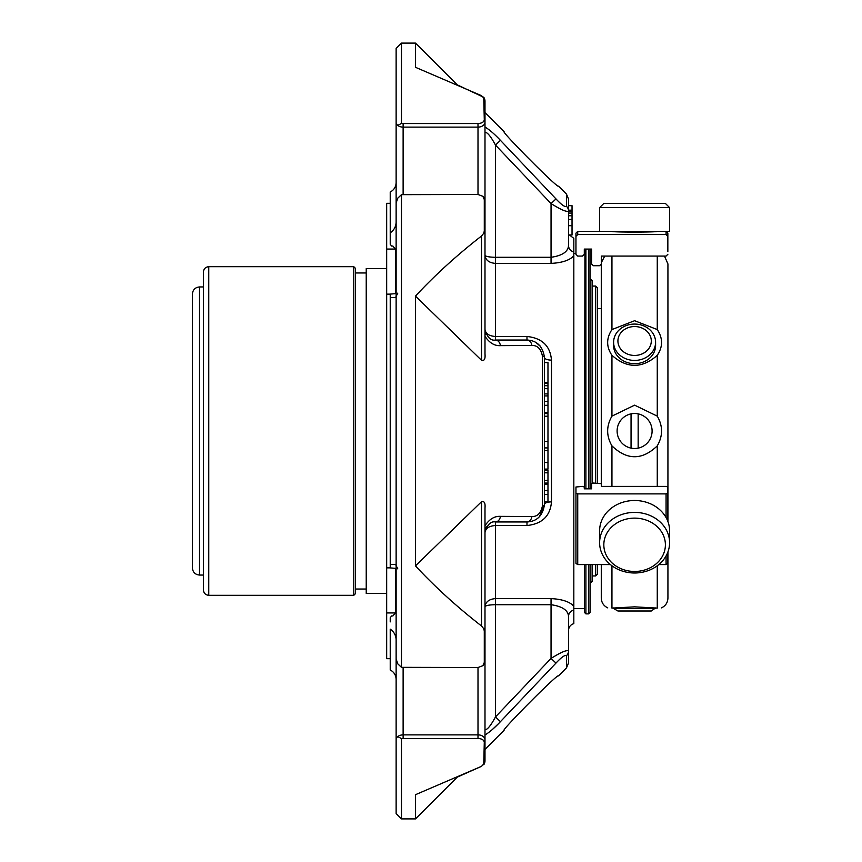 <?xml version="1.0" encoding="UTF-8"?>
<svg xmlns="http://www.w3.org/2000/svg" width="862" height="862" viewBox="0 0 862 862"><rect width="100%" height="100%" fill="white"/><g stroke="black" fill="none" stroke-linecap="round" stroke-linejoin="round"><path stroke-width="1.29" d="M203.432 575.051L199.521 575.051C195.2 574.631 192.829 572.26 192.409 567.939L192.409 294.061C192.829 289.74 195.2 287.369 199.521 286.949L203.432 286.949M208.755 266.692L208.755 595.308C205.522 594.995 203.744 593.218 203.432 589.985L203.432 272.015C203.744 268.782 205.522 267.005 208.755 266.692L353.786 266.692L355.564 268.459L355.564 593.541L353.786 595.308L353.786 266.692M355.564 272.974L366.231 272.974M386.672 593.444L366.231 593.444L366.231 268.556L386.672 268.556M390.227 203.324L386.672 203.324L386.672 294.136L390.227 294.136L390.227 564.578C393.988 564.082 395.96 564.438 396.132 565.612L397.781 568.866M390.227 658.676L386.672 658.676L386.672 612.947L395.561 612.947L395.561 613.636M386.672 294.136L386.672 612.947M386.672 249.053L395.561 249.053L395.561 248.364M395.561 568.327L395.561 612.947M386.672 567.864L390.227 567.864L390.227 564.578M395.561 249.053L395.561 293.673M547.973 413.598L544.472 413.598L547.973 413.598L547.973 416.217L544.472 416.217M544.472 469.09L547.973 469.09L547.973 416.217M544.472 412.65L547.973 412.65L547.973 362.622L544.472 362.622M547.973 470.199L544.472 470.199L547.973 470.199L547.973 472.818L544.472 472.818M547.973 501.813L544.472 501.813L547.973 501.813L547.973 472.818M569.416 234.992L572.034 234.992L572.034 234.313M572.034 210.166L572.034 205.684L568.532 205.684L568.532 210.166L572.034 210.166L572.034 225.693L568.532 225.693M569.394 234.938L573.823 238.365L573.823 251.909A6.993 6.508 0 0 1 568.532 245.605L568.532 234.938L572.034 234.938L572.034 225.693M547.973 383.525L544.472 383.525M547.973 388.676L544.472 388.676M547.973 393.923L544.472 393.923M547.973 405.312L544.472 405.312M547.973 483.065L544.472 483.065M547.973 484.207L544.472 484.207M547.973 494.519L544.472 494.519M573.823 623.635L573.823 610.091L573.823 623.635C570.515 624.691 568.748 626.954 568.532 630.424L568.532 616.395C568.112 610.253 562.283 606.352 551.044 604.704L495.488 604.704C489.077 604.833 485.586 605.512 484.994 606.74C485.586 601.848 489.077 599.144 495.488 598.605L551.044 598.605C562.056 599.176 569.653 601.708 573.823 606.202L573.823 610.091A6.993 6.508 0 0 0 568.532 616.395L568.532 650.993L568.532 616.395M573.823 251.909L573.823 255.798C569.674 260.292 562.078 262.824 551.044 263.395L495.488 263.395L495.488 257.296C489.077 257.167 485.586 256.488 484.994 255.26C485.586 260.152 489.077 262.856 495.488 263.395L495.488 336.471L526.984 336.471L526.984 340.037A6.993 5.075 90 0 1 531.929 345.468L500.445 345.64A6.993 5.053 90 0 0 495.488 340.037L495.488 336.471C489.077 336.051 485.586 333.734 484.994 329.543C487.278 337.419 490.78 340.91 495.488 340.037L526.984 340.037C536.961 340.479 542.791 346.308 544.472 357.525L544.472 504.475C542.823 515.659 536.994 521.499 526.984 521.963A6.993 5.075 -90 0 0 531.929 516.532C537.457 516.704 540.959 513.159 542.424 505.897A6.993 2.004 180 0 0 544.472 504.475A6.993 2.575 180 0 1 551.475 501.889C550.279 516.026 542.112 523.902 526.984 525.529L526.984 521.963L495.488 521.963A6.993 5.053 -90 0 0 500.445 516.36L531.929 516.532M539.353 516.844L544.472 504.475M531.929 345.468C537.468 345.306 540.97 348.851 542.424 356.103A6.993 2.004 180 0 1 544.472 357.525A6.993 2.575 180 0 0 551.475 360.111L551.475 501.889M526.984 336.471C542.101 338.098 550.268 345.974 551.475 360.111M551.044 263.395L551.044 257.296C562.239 255.658 568.069 251.758 568.532 245.605L568.532 211.007C566.884 212.3 561.054 209.822 551.044 203.572L551.044 257.296L495.488 257.296L495.488 145.085C490.812 136.401 487.31 132.134 484.994 132.285L484.994 127.037C489.4 129.634 494.54 134.073 500.445 140.344L495.488 145.085L551.044 203.572L555.99 198.928C561.518 204.833 565.009 207.3 566.485 206.309A6.993 6.637 0 0 1 568.532 211.007L568.532 199.057L566.485 194.112L566.485 206.309L566.485 194.112L558.511 186.138C558.554 189.424 501.102 131.39 504.108 131.735L484.994 112.62L484.994 101.231A6.993 6.896 0 0 0 484.185 98.009M551.044 598.605L551.044 658.428C561.011 652.2 566.84 649.722 568.532 650.993L568.532 662.943L566.485 667.888L566.485 655.691C565.019 654.7 561.528 657.156 555.99 663.072L500.445 721.656C494.551 727.916 489.4 732.355 484.994 734.963M573.823 255.798L573.823 606.202M481.502 236.016C456.806 255.249 434.793 275.28 415.473 296.119L481.502 360.284L481.502 236.016L483.733 233.279L484.293 231.027L484.293 199.531A6.993 4.181 -0 0 1 484.994 201.342A6.993 6.993 0 0 0 482.817 196.277L478.001 194.478L478.001 127.123A6.993 4.946 0 0 0 484.994 122.178A6.993 5.614 180 0 0 484.293 119.732L483.733 97.277L457.248 84.875L415.473 43.1L415.473 67.301L481.502 95.671L484.293 98.613A6.993 5.991 -0 0 1 484.994 101.231A6.993 6.993 0 0 0 484.024 97.675M483.733 233.279A6.993 1.185 0 0 0 484.994 232.6A6.993 3.61 180 0 0 484.293 231.027M401.466 667.339L397.781 663.848L396.132 659.021L396.132 202.979L397.781 198.152L401.466 194.661L401.466 667.339L478.001 667.522L482.817 665.723L484.293 662.469L484.293 630.973L483.733 628.721L481.502 625.984L481.502 501.716C484.261 500.887 485.435 502.966 484.994 507.966L484.994 629.4A6.993 1.185 180 0 0 483.733 628.721M484.293 630.973A6.993 3.61 -0 0 0 484.994 629.4L484.994 739.822A6.993 4.946 180 0 0 478.001 734.877L478.001 738.454C481.836 738.691 483.927 739.962 484.293 742.268A6.993 5.614 0 0 0 484.994 739.822L484.994 760.769A6.993 5.991 180 0 1 484.293 763.387L483.733 764.723L484.293 742.268M415.473 296.119L415.473 565.881L481.502 501.716M415.473 565.881C434.793 586.72 456.806 606.751 481.502 625.984M484.994 532.457C487.31 524.559 490.812 521.057 495.488 521.963L495.488 525.529C489.077 525.949 485.586 528.266 484.994 532.457L486.222 527.544M481.502 766.329L415.473 794.699L415.473 818.9L457.248 777.125L481.502 766.329L484.293 763.387M484.185 764.001A6.993 6.896 180 0 0 484.994 760.769L484.994 749.38L504.076 730.297C501.091 730.62 558.544 672.597 558.479 675.883M484.994 606.74L484.994 729.715C487.278 729.909 490.78 725.642 495.488 716.915L500.445 721.656M526.984 525.529L495.488 525.529L495.488 716.915L551.044 658.428L555.99 663.072M568.532 650.993A6.993 6.637 180 0 1 566.485 655.691L566.485 667.888L558.479 675.894M484.994 127.037C489.4 129.645 494.551 134.084 500.445 140.344L555.99 198.928M403.125 123.546L401.466 123.417L397.781 125.378A6.993 4.946 0 0 0 403.125 127.123L403.125 123.546L478.001 123.546C481.836 123.309 483.927 122.038 484.293 119.732M500.445 345.64C494.551 345.996 489.4 342.882 484.994 336.288M484.994 101.231L484.994 354.034C485.435 359.023 484.272 361.103 481.502 360.284M484.994 232.6L484.994 201.342M484.293 199.531L482.817 196.277M401.466 194.661L478.001 194.478M482.817 665.723A6.993 6.993 0 0 0 484.994 660.658A6.993 4.181 180 0 1 484.293 662.469M484.994 660.658L484.994 629.4M484.994 525.712C489.4 519.118 494.54 516.004 500.445 516.36M403.125 738.454L403.125 734.877A6.993 4.946 180 0 0 397.781 736.622L401.466 738.583L478.001 738.454M396.132 656.122L396.132 738.184L397.781 736.622L396.132 738.184L396.132 813.566L396.132 679.407C395.96 675.129 393.988 671.983 390.227 669.968L390.227 629.152C393.988 631.792 395.949 635.337 396.132 639.766L396.132 659.021M396.132 813.566L401.466 818.9L401.466 738.583L397.781 736.622M492.202 729.64L497.956 724.199M396.132 48.434L396.132 123.816L396.132 48.434L401.466 43.1L401.466 123.417M397.781 125.378L396.132 123.816L396.132 205.878M397.781 293.134L396.132 296.388C395.949 297.562 393.988 297.918 390.227 297.422M396.132 202.979L396.132 222.234C395.96 226.663 393.988 230.208 390.227 232.848L390.227 244.302L391.65 246.058L392.932 246.058L395.733 249.689L395.733 293.64M396.132 182.593C395.96 186.871 393.988 190.017 390.227 192.032L390.227 232.848M390.227 621.89L390.227 617.698L391.65 615.942L392.932 615.942L395.733 612.311L395.733 568.36M573.823 608.55L584.49 608.55M585.901 564.567L585.901 613.884L584.49 612.462L584.49 564.567M584.49 488.829L584.942 249.086L584.307 249.086L584.307 254.333L582.529 256.079L577.734 256.079L575.956 254.333L575.956 233.182L575.956 236.296L577.734 234.55L575.956 236.296M585.901 488.829L585.901 249.086M585.901 613.884L588.746 613.884L590.168 612.462L590.168 564.567M601.374 261.261L601.374 262.554L604.725 256.079L601.374 256.079L601.374 263.966L599.596 265.711L593.368 265.711L591.591 263.966L591.591 249.086L590.093 249.086L590.168 488.829M669.591 207.613L665.389 203.421L603.82 203.421L599.618 207.613L599.618 231.404L669.591 231.404L669.591 207.613L599.618 207.613M634.604 518.127A30.784 26.668 0 0 1 661.273 558.123A30.784 26.668 0 0 1 607.947 558.123A30.784 26.668 0 0 1 634.604 518.127M634.604 512.394A34.986 30.299 0 0 1 669.591 542.694A34.986 30.299 0 0 1 634.604 572.993A34.986 30.299 0 0 1 599.618 542.694A34.986 30.299 0 0 1 634.604 512.394M599.618 542.694L599.618 530.798A34.986 30.299 0 0 1 634.604 500.499A34.986 30.299 0 0 1 669.591 530.798L669.591 542.694M657.35 231.404C656.596 232.32 612.742 232.331 611.869 231.404L577.734 231.404L575.956 233.182M666.067 234.55L667.845 236.296L667.845 233.182L666.067 231.404L666.067 234.55L577.734 234.55L577.734 231.404M599.596 265.711L593.368 265.711M591.591 261.261L591.591 263.966M591.591 249.086L584.307 249.086M575.956 251.488L575.956 253.45L573.823 253.45M667.845 236.296L667.845 251.488M610.404 564.567L577.734 564.567L575.956 563.425L575.956 487.008L582.529 486.405L584.307 487.008L584.307 488.829L591.591 488.829L591.591 483.668L593.368 483.054L601.374 483.668L601.374 486.405L666.067 486.405L667.845 487.008L667.845 521.327M667.845 493.269L666.067 493.883L577.734 493.883L575.956 493.269M666.067 555.947L666.067 564.567L658.805 564.567M666.067 564.567L667.845 563.425L667.845 552.154M591.591 488.829L591.591 483.668M667.845 254.333L666.067 256.079L664.483 256.079L667.931 263.934L667.931 521.564M666.067 256.079L601.374 256.079M601.374 483.668L601.374 486.405M634.604 326.547A16.69 14.449 180 0 1 649.054 348.226A16.69 14.449 180 0 1 620.155 348.226A16.69 14.449 180 0 1 634.604 326.547M655.594 608.507L613.615 608.507L617.914 610.996L651.295 610.996L655.594 607.936M634.604 324.069A20.99 18.177 180 0 1 655.594 342.246A20.99 18.177 180 0 1 634.604 360.424A20.99 18.177 180 0 1 613.615 342.246A20.99 18.177 180 0 1 634.604 324.069M631.049 413.868L631.049 448.132M638.16 448.132A17.499 17.499 0 0 0 634.604 413.501A17.499 17.499 0 0 0 617.203 432.789A17.499 17.499 0 0 0 638.16 448.132L638.16 413.868M661.466 607.872C665.572 605.889 667.727 602.624 667.931 598.066L667.931 551.917M613.615 342.246L613.615 345.5A20.99 18.177 0 0 0 634.604 363.678A20.99 18.177 0 0 0 655.594 345.5L655.594 342.246M657.264 486.405L657.264 445.869C662.975 435.935 662.975 426.022 657.264 416.13L657.264 355.327C662.975 346.815 662.975 338.227 657.264 329.564L657.264 256.079M611.945 565.774L611.945 608.109C606.234 607.925 606.234 607.925 611.945 608.109L634.604 606.848L657.264 608.109C662.975 607.925 662.975 607.925 657.264 608.109L657.264 565.774M657.264 355.327C642.158 368.656 627.051 368.656 611.945 355.327C606.234 346.847 606.234 338.26 611.945 329.564L634.604 320.707L657.264 329.564M657.264 445.869C642.158 460.351 627.051 460.351 611.945 445.869C606.234 435.978 606.234 426.065 611.945 416.13L634.604 405.162L657.264 416.13M607.742 607.872C603.637 605.889 601.482 602.624 601.277 598.066L601.277 564.567M601.277 483.485L601.277 264.483M601.277 308.628L597.463 308.628M595.685 483.054L595.685 286.055L597.463 287.833L597.463 483.054M597.463 564.567L597.463 574.167L595.685 575.945L592.129 575.945M590.168 583.315L592.129 581.365L592.129 564.567M592.129 483.237L592.129 280.635L590.168 278.685M199.521 575.051L199.521 286.949M547.973 441.452L544.472 441.452M547.973 450.546L544.472 450.546M547.973 462.538L544.472 462.538M547.973 385.713L544.472 385.713M547.973 395.927L544.472 395.927M547.973 401.315L544.472 401.315M547.973 480.403L544.472 480.403M547.973 490.456L544.472 490.456M542.424 356.103L542.424 505.897M478.001 123.546L478.001 127.123L403.125 127.123L403.125 194.478M403.125 667.522L403.125 734.877L478.001 734.877L478.001 667.522M588.746 249.086L588.746 488.829M588.746 564.567L588.746 613.884M577.734 564.567L577.734 493.883M666.067 493.883L666.067 517.534M611.945 329.564L611.945 256.079M611.945 416.13L611.945 355.327M611.945 486.405L611.945 445.869M595.685 564.567L595.685 575.945M208.755 595.308L353.786 595.308M355.564 589.026L366.231 589.026M547.973 447.917L544.472 447.917M547.973 382.362L544.472 382.362M547.973 412.672L544.472 412.672M568.532 211.352L572.034 211.352M568.532 213.076L572.034 213.076M568.532 210.339L572.034 210.339M568.532 215.78L572.034 215.78M568.532 219.357L572.034 219.357M539.504 345.317L540.118 345.974M540.582 346.535L536.013 342.537M487.149 526.1L486.06 527.856M485.392 529.591L485.134 530.766M484.024 764.325A6.993 6.993 0 0 0 484.994 760.769A6.993 6.993 0 0 1 484.024 764.325M484.994 329.543L486.168 334.359M401.466 818.9L415.473 818.9M401.466 43.1L415.473 43.1M390.227 294.104L396.132 293.576M396.132 568.424L390.227 567.896M396.617 567.562L396.132 565.612M613.615 608.507L613.615 607.936M595.685 286.055L592.129 286.055"/></g></svg>
